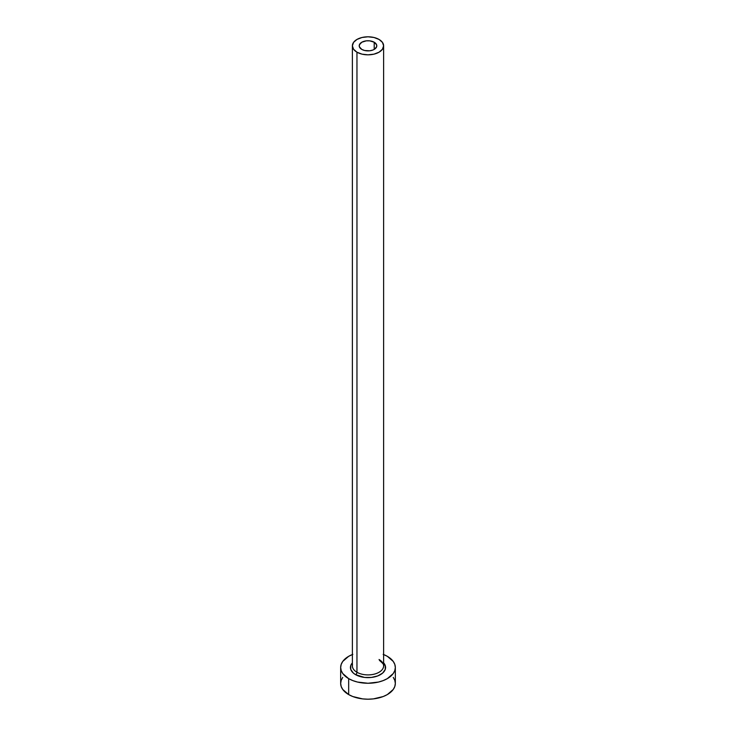 <?xml version="1.0" encoding="UTF-8"?>
<svg xmlns="http://www.w3.org/2000/svg" width="736" height="736" viewBox="0 0 736 736"><rect width="100%" height="100%" fill="white"/><g stroke="black" fill="none" stroke-linecap="round" stroke-linejoin="round"><path stroke-width="1.1" d="M361.79 49.404A8.786 5.069 180 0 1 359.214 45.816A8.786 5.069 180 0 1 364.642 41.133A8.786 5.069 180 0 1 374.21 42.228L374.21 49.404L372.885 50.03L369.711 50.793L364.642 50.499L361.79 49.404L359.38 46.81L359.38 44.832L361.79 42.228L366.289 40.839L369.711 40.839L374.21 42.228L376.62 44.832L376.62 46.81L374.21 49.404L374.21 42.228A8.786 5.069 180 0 1 376.786 45.816A8.786 5.069 180 0 1 371.358 50.499A8.786 5.069 180 0 1 361.79 49.404M352.526 664.672A15.622 9.016 0 0 0 356.96 672.262A1.95 1.132 -60 0 1 355.58 674.654A17.572 10.148 180 0 1 352.378 662.832L350.768 665.5L350.768 669.456L353.39 673.118L355.58 674.654A1.95 1.132 120 0 0 356.96 672.262A15.622 9.016 0 0 0 373.98 674.213A15.622 9.016 0 0 0 383.622 665.887L383.622 45.816A15.622 9.016 180 0 1 373.98 54.151A15.622 9.016 180 0 1 356.96 52.192L356.96 672.262L356.96 52.192A15.622 9.016 180 0 1 352.378 45.816A15.622 9.016 180 0 1 362.02 37.49A15.622 9.016 180 0 1 379.04 39.44A15.622 9.016 180 0 1 383.622 45.816L382.426 42.366L379.04 39.44L373.98 37.49L368 36.8L362.02 37.49L356.96 39.44L353.574 42.366L352.378 45.816L353.574 49.266L356.96 52.192L362.02 54.151L368 54.832L373.98 54.151L379.04 52.192L382.426 49.266L383.622 45.816M383.622 654.534A27.333 15.778 180 0 1 387.329 656.319A27.333 15.778 180 0 1 395.333 667.478A27.333 15.778 180 0 1 378.46 682.06A27.333 15.778 180 0 1 348.671 678.638L348.671 694.582A27.333 15.778 0 0 0 378.46 697.995A27.333 15.778 0 0 0 395.333 683.422L394.809 680.34L393.254 677.378M342.746 677.378L341.191 680.34L340.667 683.422A27.333 15.778 0 0 0 348.671 694.582L348.671 678.638A27.333 15.778 180 0 1 340.667 667.478A27.333 15.778 180 0 1 352.378 654.534M352.82 654.359L348.671 656.319L342.746 661.443L341.191 664.406L340.667 667.478L341.191 670.56L342.746 673.523L348.671 678.638L352.82 680.598L357.54 682.06L368 683.256L378.46 682.06L383.18 680.598L387.329 678.638L393.254 673.523L394.809 670.56L395.333 667.478L394.809 664.406L393.254 661.443L387.329 656.319L383.18 654.359M383.622 662.832L385.232 665.5L385.232 669.456L382.61 673.118L377.761 675.915L371.432 677.433L364.568 677.433L355.58 674.654A17.572 10.148 180 0 0 378.359 675.676A17.572 10.148 180 0 0 383.622 662.832M340.667 667.478L340.667 683.422L341.191 686.495L342.746 689.457L348.671 694.582L352.82 696.541L362.664 698.896L368 699.2L373.336 698.896L383.18 696.541L387.329 694.582L393.254 689.457L394.809 686.495L395.333 683.422L395.333 667.478M352.378 45.816L352.378 665.887A15.622 9.016 0 0 0 356.96 672.262A15.622 9.016 0 0 0 372.996 674.434A15.622 9.016 0 0 0 383.474 667.101A15.622 9.016 0 0 0 379.04 659.511M383.622 665.887C384.468 665.28 383.07 663.458 379.445 660.404"/></g></svg>
